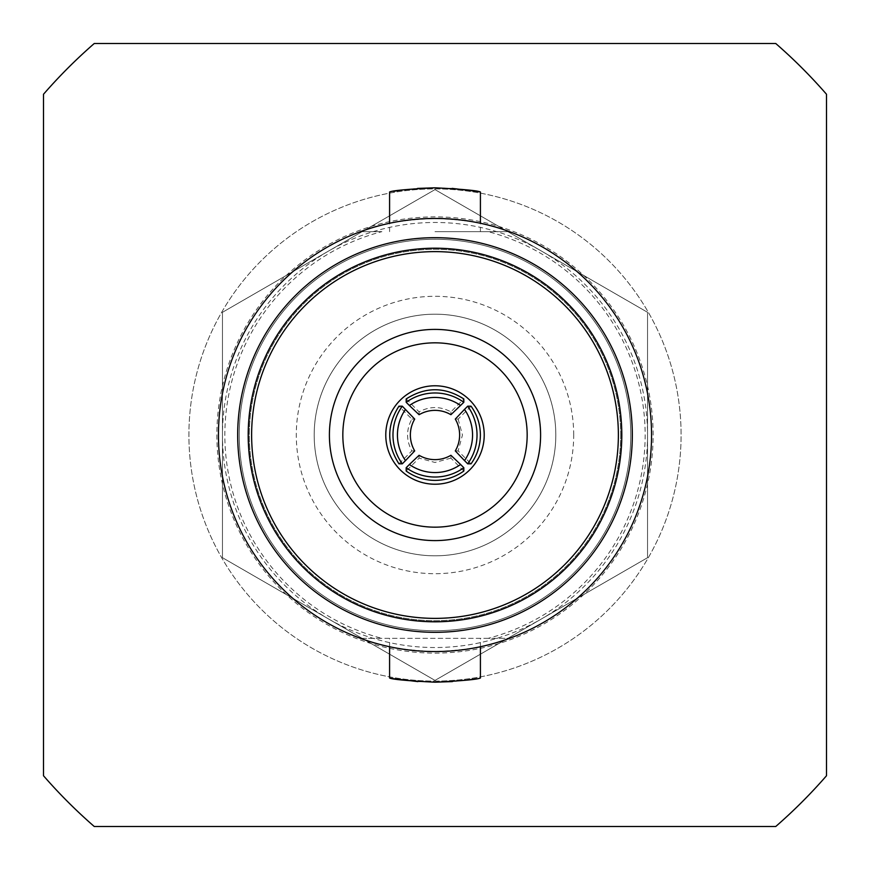 <?xml version="1.0" encoding="UTF-8"?>
<svg xmlns="http://www.w3.org/2000/svg" width="870" height="870" viewBox="0 0 870 870"><rect width="100%" height="100%" fill="white"/><g stroke="black" fill="none" stroke-linecap="round" stroke-linejoin="round"><path stroke-width="0.65" stroke-dasharray="4.35 3.26" d="M381.887 231.648L362.127 231.648L381.887 231.648A210.181 210.181 0 0 0 381.887 638.352L362.127 638.352L363.334 639.352C380.038 646.247 403.93 650.314 435 651.554A216.554 216.554 0 0 0 651.554 435A216.554 216.554 0 0 0 435 218.446C403.93 219.686 380.049 223.753 363.334 230.648L362.127 231.648L363.334 230.648A216.554 216.554 0 0 0 363.334 639.352L362.127 638.352L507.873 638.352L506.666 639.352A216.554 216.554 0 0 0 506.666 230.648L507.873 231.648L488.113 231.648L507.873 231.648L506.666 230.648C489.962 223.753 466.07 219.686 435 218.446L437.012 218.457A216.554 216.554 0 0 0 435 218.446L449.91 218.957A216.554 216.554 0 0 1 477.728 222.698A216.554 216.554 0 0 0 448.159 218.849L435 218.446A216.554 216.554 0 0 1 437.012 218.457L457.544 219.621L435 218.446C466.07 219.686 489.951 223.753 506.666 230.648A216.554 216.554 0 0 1 506.666 639.352C489.962 646.247 466.07 650.314 435 651.554C466.07 650.314 489.951 646.247 506.666 639.352L507.873 638.352L488.113 638.352A210.181 210.181 0 0 0 488.113 231.648M555.81 435A120.81 120.81 0 0 1 435 555.81A120.81 120.81 0 0 1 314.19 435A120.81 120.81 0 0 0 435 555.81A120.81 120.81 0 0 0 555.81 435A120.81 120.81 0 0 0 435 314.19A120.81 120.81 0 0 0 314.19 435A120.81 120.81 0 0 1 435 314.19A120.81 120.81 0 0 1 555.81 435A120.81 120.81 0 0 1 435 555.81A120.81 120.81 0 0 1 314.19 435M620.68 435A185.68 185.68 0 0 0 435 249.32A185.68 185.68 0 0 0 249.32 435A185.68 185.68 0 0 0 435 620.68A185.68 185.68 0 0 0 620.68 435A185.68 185.68 0 0 0 435 249.32A185.68 185.68 0 0 0 249.32 435A185.68 185.68 0 0 0 435 620.68A185.68 185.68 0 0 0 620.68 435M630.75 435A195.75 195.75 0 0 0 435 239.25A195.75 195.75 0 0 0 239.25 435A195.75 195.75 0 0 0 435 630.75A195.75 195.75 0 0 0 630.75 435A195.75 195.75 0 0 0 435 239.25A195.75 195.75 0 0 0 239.25 435A195.75 195.75 0 0 0 435 630.75A195.75 195.75 0 0 0 630.75 435M463.819 471.051L450.91 458.131L450.91 455.293M450.91 458.131L435 462.47L419.09 458.131L406.181 471.051M471.051 406.181L458.131 419.09L455.293 419.09M458.131 419.09L462.47 435L458.131 450.91L471.051 463.819M329.404 435A105.596 105.596 0 0 1 435 329.404A105.596 105.596 0 0 1 540.596 435A105.596 105.596 0 0 1 435 540.596A105.596 105.596 0 0 1 329.404 435M385.78 435A49.22 49.22 0 0 0 435 484.22A49.22 49.22 0 0 0 484.22 435A49.22 49.22 0 0 0 435 385.78A49.22 49.22 0 0 0 385.78 435M216.88 435A218.12 218.12 0 0 0 435 653.12A218.12 218.12 0 0 0 653.12 435A218.12 218.12 0 0 0 435 216.88A218.12 218.12 0 0 0 216.88 435M435 231.648L507.873 231.648L435 231.648M435 681.09A246.09 246.09 0 0 0 681.09 435A246.09 246.09 0 0 0 435 188.91A246.09 246.09 0 0 0 188.91 435A246.09 246.09 0 0 0 435 681.09A246.09 246.09 0 0 0 681.09 435A246.09 246.09 0 0 0 435 188.91A246.09 246.09 0 0 0 188.91 435A246.09 246.09 0 0 0 435 681.09M452.378 681.591L467.484 680.057M476.597 678.676L480.414 678.002M452.172 188.388L435 187.8M435 218.446A216.554 216.554 0 0 0 218.446 435A216.554 216.554 0 0 0 435 651.554C403.93 650.314 380.049 646.247 363.334 639.352A216.554 216.554 0 0 1 363.334 230.648C380.038 223.753 403.93 219.686 435 218.446L432.988 218.457A216.554 216.554 0 0 1 435 218.446L420.09 218.957A216.554 216.554 0 0 0 392.272 222.698A216.554 216.554 0 0 1 421.841 218.849L435 218.446A216.554 216.554 0 0 0 432.988 218.457L412.456 219.621L435 218.446M826.5 94.254A519.02 519.02 0 0 0 775.746 43.5L94.254 43.5A519.02 519.02 0 0 0 43.5 94.254L43.5 775.746A519.02 519.02 0 0 0 94.254 826.5L775.746 826.5A519.02 519.02 0 0 0 826.5 775.746L826.5 94.254M417.622 188.409L402.516 189.943M393.403 191.324L389.586 191.998M417.828 681.612L435 682.2M488.113 638.352L381.887 638.352M430.617 218.446L448.159 218.805A216.597 216.597 0 0 1 477.728 222.655A216.597 216.597 0 0 0 449.91 218.914L430.617 218.49M454.608 219.283L437.012 218.413A216.597 216.597 0 0 0 432.988 218.413L454.608 219.338M415.392 219.283L432.988 218.413A216.597 216.597 0 0 1 437.012 218.413L415.392 219.338M420.09 218.914L442.33 218.522L421.841 218.805A216.597 216.597 0 0 0 392.272 222.655A216.597 216.597 0 0 1 420.09 218.914L420.09 218.957M398.949 463.819L411.869 450.91C406.138 440.307 406.138 429.693 411.869 419.09L398.949 406.181M406.181 398.949L419.09 411.869C429.693 406.138 440.307 406.138 450.91 411.869L463.819 398.949M458.131 450.91L455.293 450.91M419.09 411.869L419.09 414.707M450.91 411.869L450.91 414.707M411.869 450.91L414.707 450.91M411.869 419.09L414.707 419.09M419.09 458.131L419.09 455.293M647.53 312.297L435 189.595L222.47 312.297L222.47 557.703L435 680.405L647.53 557.703L647.53 312.297L435 189.595L328.74 250.941L222.47 312.297L222.47 557.703L435 680.405L647.53 557.703L647.53 312.297M328.74 619.059A212.53 212.53 0 0 0 647.53 435A212.53 212.53 0 0 0 328.74 250.941A212.53 212.53 0 0 0 328.74 619.059M573.7 435A138.7 138.7 0 0 0 435 296.3A138.7 138.7 0 0 0 296.3 435A138.7 138.7 0 0 0 435 573.7A138.7 138.7 0 0 0 573.7 435M480.414 646.736L480.414 638.352M480.414 231.648L480.414 223.264M389.586 231.648L389.586 223.264M389.586 646.736L389.586 638.352"/><path stroke-width="1.3" d="M450.91 455.293L460.611 464.504A44.74 44.718 180 0 1 409.389 464.504L419.09 455.293A31.32 31.298 -0 0 0 450.91 455.293M406.181 467.712L406.181 471.051C414.805 477.184 424.419 480.294 435 480.381C445.581 480.294 455.195 477.184 463.819 471.051L463.819 467.712A49.22 49.188 180 0 1 406.181 467.712L409.389 464.504M459.621 435A31.32 31.298 -90 0 0 455.293 419.09L464.504 409.389A44.74 44.718 90 0 1 464.504 460.611L455.293 450.91A31.32 31.298 -90 0 0 459.621 435M467.712 463.819L471.051 463.819C477.184 455.195 480.294 445.581 480.381 435C480.294 424.419 477.184 414.805 471.051 406.181L467.712 406.181A49.22 49.188 90 0 1 467.712 463.819L464.504 460.611M527.166 435A92.166 92.166 0 0 0 435 342.834A92.166 92.166 0 0 0 342.834 435A92.166 92.166 0 0 0 435 527.166A92.166 92.166 0 0 0 527.166 435M329.404 435A105.596 105.596 0 0 1 435 329.404A105.596 105.596 0 0 1 540.596 435A105.596 105.596 0 0 1 435 540.596A105.596 105.596 0 0 1 329.404 435M385.78 435A49.22 49.22 0 0 0 435 484.22A49.22 49.22 0 0 0 484.22 435A49.22 49.22 0 0 0 435 385.78A49.22 49.22 0 0 0 385.78 435M248.2 435A186.8 186.8 0 0 0 435 621.8A186.8 186.8 0 0 0 621.8 435A186.8 186.8 0 0 0 435 248.2A186.8 186.8 0 0 0 248.2 435M251.626 435A183.374 183.374 0 0 0 435 618.374A183.374 183.374 0 0 0 618.374 435A183.374 183.374 0 0 0 435 251.626A183.374 183.374 0 0 0 251.626 435M237.684 435A197.316 197.316 0 0 0 435 632.316A197.316 197.316 0 0 0 632.316 435A197.316 197.316 0 0 0 435 237.684A197.316 197.316 0 0 0 237.684 435M435 651.554A216.554 216.554 0 0 0 651.554 435A216.554 216.554 0 0 0 435 218.446A216.554 216.554 0 0 0 218.446 435A216.554 216.554 0 0 0 435 651.554M435 682.2C407.399 680.808 392.261 679.405 389.586 678.002C392.272 679.405 407.41 680.808 435 682.2C462.557 680.818 477.695 679.416 480.414 678.002C477.76 679.405 462.622 680.808 435 682.2L452.378 681.591M467.484 680.057L476.597 678.676M435 187.8C407.443 189.181 392.305 190.584 389.586 191.998C392.239 190.595 407.377 189.192 435 187.8C462.601 189.192 477.739 190.595 480.414 191.998C477.728 190.595 462.59 189.192 435 187.8L417.622 188.409M480.414 223.264L480.414 191.998L477.238 191.433M476.912 191.378L452.172 188.388M826.5 775.746L826.5 94.254A519.02 519.02 0 0 0 775.746 43.5L94.254 43.5A519.02 519.02 0 0 0 43.5 94.254L43.5 775.746A519.02 519.02 0 0 0 94.254 826.5L775.746 826.5A519.02 519.02 0 0 0 826.5 775.746M402.516 189.943L393.403 191.324M389.586 646.736L389.586 678.002L392.762 678.567M393.088 678.622L417.828 681.612M402.288 406.181L398.949 406.181C386.693 425.397 386.693 444.603 398.949 463.819L402.288 463.819A49.22 49.188 -90 0 1 402.288 406.181L414.707 419.09A31.32 31.298 90 0 0 414.707 450.91L405.496 460.611A44.74 44.718 -90 0 1 405.496 409.389M463.819 402.288L463.819 398.949C444.603 386.693 425.397 386.693 406.181 398.949L406.181 402.288A49.22 49.188 0 0 1 463.819 402.288L450.91 414.707A31.32 31.298 180 0 0 419.09 414.707L409.389 405.496A44.74 44.718 0 0 1 460.611 405.496M464.504 409.389L467.712 406.181M409.389 405.496L406.181 402.288M405.496 460.611L402.288 463.819M460.611 464.504L463.819 467.712M480.414 678.002L480.414 646.736M389.586 223.264L389.586 191.998"/></g></svg>
